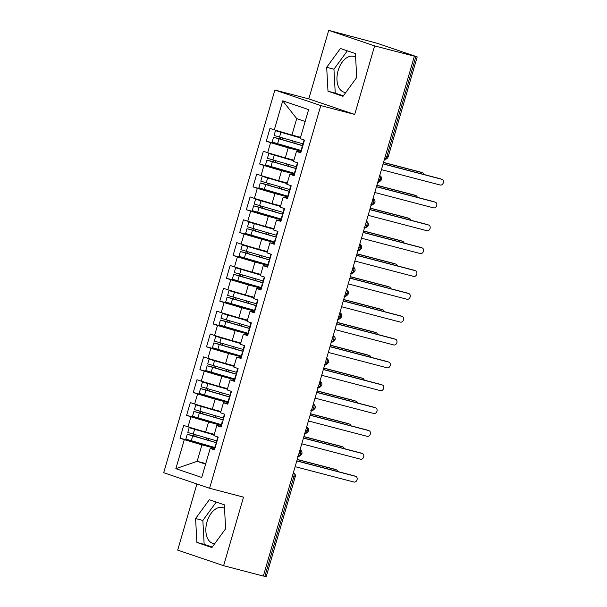 <?xml version="1.0" encoding="UTF-8"?>
<svg xmlns="http://www.w3.org/2000/svg" width="607" height="607" viewBox="0 0 607 607"><rect width="100%" height="100%" fill="white"/><g stroke="black" fill="none" stroke-linecap="round" stroke-linejoin="round"><path stroke-width="0.91" d="M224.522 508.408A18.567 11.442 -75.3 0 0 222.564 507.566A18.567 11.442 -75.3 0 0 207.017 521.853A18.567 11.442 -75.3 0 0 213.171 543.493A18.567 11.442 -75.3 0 0 214.703 543.72M345.793 92.484A18.567 11.442 104.7 0 1 344.268 92.264A18.567 11.442 104.7 0 1 338.114 70.617A18.567 11.442 104.7 0 1 353.661 56.33A18.567 11.442 104.7 0 1 355.619 57.172M328.713 30.35L377.539 43.393L417.206 56.876L388.184 156.773L386.841 156.485L415.863 56.588L374.618 45.904L328.713 30.35L308.796 98.895L274.872 90.018L163.693 472.709L209.597 488.271L320.784 105.58L274.872 90.018M196.918 483.976L177.699 550.124L223.611 565.686L263.339 576.073L414.353 56.299M179.983 438.201L184.293 439.665L175.863 468.68L201.736 477.451L210.174 448.436L214.483 449.893L218.201 437.101L213.884 435.636L216.805 425.583L221.123 427.047L224.84 414.255L220.523 412.79L223.444 402.737L227.762 404.201L231.472 391.409L227.162 389.944L230.083 379.891L234.393 381.355L238.111 368.555L233.801 367.098L236.722 357.045L241.032 358.509L244.75 345.709L240.44 344.252L243.361 334.199L247.671 335.656L251.389 322.863L247.079 321.407L249.993 311.353L254.31 312.81L258.028 300.017L253.711 298.553L256.632 288.5L260.949 289.964L264.667 277.171L260.35 275.707L263.271 265.654L267.588 267.118L271.299 254.325L266.989 252.861L269.91 242.808L274.22 244.272L277.938 231.472L273.628 230.015L276.549 219.962L280.859 221.418L284.577 208.626L280.267 207.169L283.188 197.116L287.498 198.572L291.216 185.78L286.906 184.316L289.82 174.27L294.137 175.727L297.855 162.934L293.538 161.47L296.459 151.416L300.776 152.881L304.494 140.088L300.177 138.624L308.606 109.609L282.733 100.838L274.303 129.852L269.986 128.396L266.268 141.188L270.585 142.653L267.664 152.706L263.355 151.242L259.637 164.034L263.946 165.499L261.025 175.552L256.715 174.088L252.998 186.88L257.307 188.345L254.386 198.398L250.076 196.934L246.359 209.734L250.668 211.19L247.747 221.244L243.437 219.787L239.719 232.58L244.037 234.036L241.116 244.09L236.798 242.633L233.08 255.426L237.398 256.89L234.477 266.943L230.159 265.479L226.441 278.272L230.759 279.736L227.837 289.789L223.528 288.325L219.81 301.118L224.12 302.582L221.198 312.635L216.889 311.171L213.171 323.971L217.481 325.428L214.559 335.481L210.25 334.017L206.532 346.817L210.841 348.274L207.92 358.327L203.611 356.87L199.893 369.663L204.21 371.12L201.289 381.173L196.972 379.716L193.254 392.509L197.571 393.973L194.65 404.027L190.332 402.562L186.615 415.355L190.932 416.819L188.011 426.873L183.701 425.408L179.983 438.201L205.72 444.939M214.271 434.331L205.636 432.07L208.558 422.017L221.183 425.325M188.011 426.873L205.636 432.07M190.932 416.819L208.558 422.017M210.174 448.436L214.734 449.036M220.902 411.485L212.275 409.224L215.197 399.171L227.822 402.471M194.65 404.027L212.275 409.224M197.571 393.973L215.197 399.171M216.805 425.583L221.373 426.19M227.542 388.632L218.915 386.378L221.836 376.325L234.461 379.625M201.289 381.173L218.915 386.378M204.21 371.12L221.836 376.325M223.444 402.737L228.012 403.344M234.181 365.786L225.554 363.532L228.475 353.479L241.093 356.779M207.92 358.327L225.554 363.532M210.841 348.274L228.475 353.479M230.083 379.891L234.643 380.49M240.82 342.94L232.193 340.686L235.114 330.633L247.732 333.933M214.559 335.481L232.193 340.686M217.481 325.428L235.114 330.633M236.722 357.045L241.282 357.644M247.459 320.094L238.832 317.833L241.753 307.787L254.371 311.088M221.198 312.635L238.832 317.833M224.12 302.582L241.753 307.787M243.361 334.199L247.922 334.798M254.098 297.248L245.463 294.987L248.384 284.933L261.01 288.234M227.837 289.789L245.463 294.987M230.759 279.736L248.384 284.933M249.993 311.353L254.561 311.952M260.729 274.394L252.102 272.141L255.023 262.087L267.649 265.388M234.477 266.943L252.102 272.141M237.398 256.89L255.023 262.087M256.632 288.5L261.2 289.107M267.368 251.548L258.741 249.295L261.663 239.241L274.288 242.542M241.116 244.09L258.741 249.295M244.037 234.036L261.663 239.241M263.271 265.654L267.831 266.253M274.007 228.702L265.38 226.449L268.302 216.395L280.92 219.696M247.747 221.244L265.38 226.449M250.668 211.19L268.302 216.395M269.91 242.808L274.47 243.407M280.646 205.856L272.019 203.603L274.941 193.55L287.559 196.85M254.386 198.398L272.019 203.603M257.307 188.345L274.941 193.55M276.549 219.962L281.109 220.561M287.286 183.011L278.659 180.749L281.58 170.696L294.198 174.004M261.025 175.552L278.659 180.749M263.946 165.499L281.58 170.696M283.188 197.116L287.748 197.715M293.925 160.165L285.29 157.903L288.211 147.85L300.837 151.151M267.664 152.706L285.29 157.903M270.585 142.653L288.211 147.85M289.82 174.27L294.387 174.869M415.863 56.588L417.206 56.876M300.556 137.311L291.929 135.058L296.709 118.608L282.733 100.838M274.303 129.852L291.929 135.058M296.459 151.416L301.026 152.023M264.857 576.362L293.879 476.465L295.222 476.753L266.192 576.65L263.37 575.975M308.796 98.895L354.708 114.45L374.618 45.904M354.708 114.45L320.784 105.58M223.611 565.686L243.528 497.141L209.597 488.271M343.016 96.308L356.726 77.491L355.421 53.583L340.406 48.492L326.687 67.309L327.992 91.217L343.016 96.308M224.332 504.819L209.309 499.728L195.591 518.545L196.896 542.453L211.919 547.544L225.629 528.72L224.332 504.819M205.773 463.573L197.146 461.32L205.598 464.18M214.544 448.171L201.926 444.87L197.146 461.32L175.863 468.68M305.162 121.468L296.709 118.608M184.293 439.665L201.926 444.87M266.268 141.188L292.013 147.918M377.213 182.077C378.191 182.76 379.625 181.979 381.507 179.733L378.685 179.057M259.637 164.034L285.373 170.764M252.998 186.88L278.734 193.618M246.359 209.734L272.095 216.464M239.719 232.58L265.464 239.31M233.08 255.426L258.825 262.156M226.441 278.272L252.186 285.002M219.81 301.118L245.547 307.855M213.171 323.971L238.908 330.701M206.532 346.817L232.269 353.547M199.893 369.663L225.637 376.393M193.254 392.509L218.998 399.239M186.615 415.355L212.359 422.085M370.574 204.931C371.552 205.606 372.986 204.825 374.876 202.586L372.045 201.903M363.934 227.777C364.913 228.452 366.347 227.671 368.237 225.432L365.406 224.749M357.295 250.623C358.274 251.306 359.708 250.524 361.597 248.278L358.775 247.603M350.664 273.469C351.643 274.152 353.069 273.37 354.958 271.124L352.136 270.449M344.025 296.315C345.004 296.998 346.438 296.216 348.319 293.97L345.497 293.295M337.386 319.161C338.365 319.843 339.799 319.062 341.68 316.816L338.858 316.141M330.747 342.014C331.726 342.689 333.16 341.908 335.049 339.67L332.219 338.987M324.108 364.86C325.086 365.543 326.52 364.761 328.41 362.516L325.58 361.84M317.469 387.706C318.447 388.389 319.881 387.607 321.771 385.362L318.948 384.686M310.837 410.552C311.816 411.235 313.242 410.453 315.132 408.208L312.309 407.532M304.198 433.398C305.177 434.081 306.611 433.299 308.493 431.053L305.67 430.378M297.559 456.244C298.538 456.927 299.972 456.145 301.854 453.899L299.031 453.224M347.333 50.844L333.949 69.206L335.246 93.114L343.342 95.853M335.246 93.114L327.992 91.217M333.949 69.206L326.687 67.309M216.236 502.072L202.852 520.442L204.157 544.35L212.245 547.089M204.157 544.35L196.896 542.453M202.852 520.442L195.591 518.545M381.416 169.649L440.234 185.029A2.974 2.345 108.7 0 0 443.307 182.844A2.974 2.345 108.7 0 0 442.025 179.353A2.974 2.345 108.7 0 0 441.896 179.315L440.09 178.708A2.974 2.345 -71.3 0 1 440.212 178.746A2.974 2.345 -71.3 0 1 440.333 178.792M302.483 147.008L302.058 146.955L302.445 147.137M301.049 151.932L300.662 151.75L302.058 146.955M383.116 163.807L440.09 178.708M383.078 163.936L441.896 179.315M304.365 140.505L303.986 140.323L304.403 140.376M303.986 140.323L302.59 145.126L302.976 145.308M302.863 145.688L281.307 139.375A0.956 0.744 108.7 0 0 282.293 137.994M302.832 145.794L273.545 137.288L272.148 142.091L301.034 150.475M273.545 137.288L279.486 138.76A0.956 0.744 -71.3 0 0 280.495 137.486M290.859 134.739L278.772 131.658L300.412 137.819M302.961 143.851L274.076 135.46L275.472 130.664L300.382 137.926M286.724 133.517L275.472 130.664M423.936 174.482A2.974 2.345 108.7 0 0 422.548 172.76A2.974 2.345 108.7 0 0 422.419 172.722L420.613 172.107A2.974 2.345 -71.3 0 1 420.734 172.145A2.974 2.345 -71.3 0 1 420.856 172.191M422.419 172.722L383.487 162.539M420.613 172.107L383.525 162.403M300.533 137.402L296.952 136.37M374.785 192.495L433.603 207.875A2.974 2.345 108.7 0 0 436.676 205.697A2.974 2.345 108.7 0 0 435.386 202.207A2.974 2.345 108.7 0 0 435.257 202.169L433.451 201.554A2.974 2.345 -71.3 0 1 433.573 201.592A2.974 2.345 -71.3 0 1 433.702 201.638M295.844 169.854L295.419 169.801L295.806 169.983M294.41 174.778L294.023 174.596L295.419 169.801M376.477 186.653L433.451 201.554M376.439 186.781L435.257 202.169M297.733 163.359L297.347 163.177L297.771 163.222M297.347 163.177L295.95 167.972L296.337 168.154M368.146 215.341L426.964 230.728A2.974 2.345 108.7 0 0 430.037 228.543A2.974 2.345 108.7 0 0 428.747 225.053A2.974 2.345 108.7 0 0 428.618 225.015L426.812 224.4A2.974 2.345 -71.3 0 1 426.941 224.438A2.974 2.345 -71.3 0 1 427.062 224.484M289.205 192.7L288.78 192.647L289.167 192.829M287.771 197.624L287.384 197.442L288.78 192.647M369.838 209.498L426.812 224.4M369.8 209.635L428.618 225.015M291.094 186.205L290.707 186.023L291.132 186.076M290.707 186.023L289.311 190.818L289.698 191M361.506 238.187L420.325 253.574A2.974 2.345 108.7 0 0 423.398 251.389A2.974 2.345 108.7 0 0 422.108 247.899A2.974 2.345 108.7 0 0 421.986 247.861L420.173 247.246A2.974 2.345 -71.3 0 1 420.302 247.284A2.974 2.345 -71.3 0 1 420.423 247.33M282.566 215.546L282.141 215.493L282.528 215.675M281.14 220.478L280.753 220.288L282.141 215.493M363.206 232.352L420.173 247.246M363.168 232.481L421.986 247.861M284.455 209.051L284.068 208.869L284.493 208.922M284.068 208.869L282.672 213.664L283.059 213.846M354.867 261.04L413.686 276.42A2.974 2.345 108.7 0 0 416.759 274.235A2.974 2.345 108.7 0 0 415.469 270.745A2.974 2.345 108.7 0 0 415.347 270.707L413.534 270.092A2.974 2.345 -71.3 0 1 413.663 270.13A2.974 2.345 -71.3 0 1 413.784 270.176M275.927 238.392L275.51 238.339L275.889 238.521M274.501 243.324L274.114 243.141L275.51 238.339M356.567 255.198L413.534 270.092M356.529 255.327L415.347 270.707M277.816 231.897L277.429 231.715L277.854 231.768M277.429 231.715L276.041 236.51L276.42 236.692M296.224 168.534L274.668 162.221A0.956 0.744 108.7 0 0 275.654 160.84M296.193 168.64L266.905 160.134L265.509 164.937L294.395 173.321M266.905 160.134L272.847 161.606A0.956 0.744 -71.3 0 0 273.863 160.339M284.228 157.592L272.133 154.504L293.773 160.673M296.322 166.697L267.437 158.306L268.833 153.51L293.742 160.772M280.085 156.371L268.833 153.51M417.297 197.328A2.974 2.345 108.7 0 0 415.909 195.606A2.974 2.345 108.7 0 0 415.78 195.568L413.974 194.953A2.974 2.345 -71.3 0 1 414.095 194.991A2.974 2.345 -71.3 0 1 414.224 195.037M415.78 195.568L376.848 185.385M413.974 194.953L376.886 185.256M293.894 160.248L290.313 159.216M289.585 191.38L268.036 185.074A0.956 0.744 108.7 0 0 269.015 183.693M289.554 191.486L260.266 182.988L258.87 187.783L287.756 196.167M260.266 182.988L266.207 184.452A0.956 0.744 -71.3 0 0 267.224 183.185M277.589 180.438L265.494 177.358L287.134 183.519M289.683 189.543L260.798 181.159L262.194 176.356L287.103 183.625M273.446 179.217L262.194 176.356M410.658 220.174A2.974 2.345 108.7 0 0 409.27 218.452A2.974 2.345 108.7 0 0 409.141 218.414L407.335 217.799A2.974 2.345 -71.3 0 1 407.464 217.837A2.974 2.345 -71.3 0 1 407.585 217.883M409.141 218.414L370.209 208.231M407.335 217.799L370.247 208.102M287.255 183.102L283.674 182.062M282.953 214.233L261.397 207.92A0.956 0.744 108.7 0 0 262.376 206.539M282.923 214.332L253.627 205.834L252.239 210.629L281.117 219.021M253.627 205.834L259.576 207.298A0.956 0.744 -71.3 0 0 260.585 206.031M270.95 203.284L258.855 200.204L280.495 206.365M283.044 212.389L254.158 204.005L255.555 199.202L280.464 206.471M266.807 202.063L255.555 199.202M404.027 243.02A2.974 2.345 108.7 0 0 402.631 241.298A2.974 2.345 108.7 0 0 402.509 241.26L400.696 240.645A2.974 2.345 -71.3 0 1 400.825 240.683A2.974 2.345 -71.3 0 1 400.946 240.729M402.509 241.26L363.57 231.077M400.696 240.645L363.608 230.948M280.616 205.948L277.035 204.916M276.314 237.079L254.758 230.766A0.956 0.744 108.7 0 0 255.737 229.385M276.284 237.185L246.988 228.68L245.6 233.475L274.485 241.867M246.988 228.68L252.937 230.152A0.956 0.744 -71.3 0 0 253.946 228.877M264.311 226.13L252.216 223.05L273.863 229.211M276.405 235.243L247.519 226.851L248.916 222.056L273.833 229.317M260.168 224.909L248.916 222.056M397.388 265.874A2.974 2.345 108.7 0 0 395.992 264.144A2.974 2.345 108.7 0 0 395.87 264.106L394.057 263.491A2.974 2.345 -71.3 0 1 394.186 263.529A2.974 2.345 -71.3 0 1 394.307 263.582M395.87 264.106L356.931 253.923M394.057 263.491L356.969 253.794M273.985 228.793L270.396 227.762M348.228 283.886L407.047 299.266A2.974 2.345 108.7 0 0 410.12 297.081A2.974 2.345 108.7 0 0 408.83 293.591A2.974 2.345 108.7 0 0 408.708 293.553L406.902 292.946A2.974 2.345 -71.3 0 1 407.024 292.976A2.974 2.345 -71.3 0 1 407.145 293.029M269.296 261.238L268.871 261.185L269.258 261.374M267.862 266.17L267.475 265.987L268.871 261.185M349.928 278.044L406.902 292.946M349.89 278.173L408.708 293.553M271.177 254.743L270.79 254.561L271.215 254.614M270.79 254.561L269.402 259.364L269.789 259.546M269.675 259.925L248.119 253.612A0.956 0.744 108.7 0 0 249.105 252.231M269.645 260.031L240.357 251.526L238.961 256.321L267.846 264.713M240.357 251.526L246.298 252.998A0.956 0.744 -71.3 0 0 247.307 251.723M257.672 248.976L245.585 245.896L267.224 252.057M269.766 258.089L240.888 249.697L242.276 244.902L267.194 252.163M253.529 247.755L242.276 244.902M390.749 288.72A2.974 2.345 108.7 0 0 389.353 286.99A2.974 2.345 108.7 0 0 389.231 286.952L387.425 286.345A2.974 2.345 -71.3 0 1 387.547 286.383A2.974 2.345 -71.3 0 1 387.668 286.428M389.231 286.952L350.3 276.777M387.425 286.345L350.338 276.64M267.346 251.639L263.757 250.608M341.589 306.732L400.408 322.112A2.974 2.345 108.7 0 0 403.48 319.927A2.974 2.345 108.7 0 0 402.198 316.437A2.974 2.345 108.7 0 0 402.069 316.399L400.263 315.792A2.974 2.345 -71.3 0 1 400.385 315.83A2.974 2.345 -71.3 0 1 400.506 315.875M262.656 284.091L262.232 284.038L262.619 284.22M261.222 289.015L260.835 288.833L262.232 284.038M343.289 300.89L400.263 315.792M343.251 301.019L402.069 316.399M264.538 277.589L264.159 277.407L264.576 277.46M264.159 277.407L262.763 282.209L263.15 282.392M334.958 329.578L393.776 344.958A2.974 2.345 108.7 0 0 396.849 342.78A2.974 2.345 108.7 0 0 395.559 339.29A2.974 2.345 108.7 0 0 395.43 339.252L393.624 338.638A2.974 2.345 -71.3 0 1 393.746 338.676A2.974 2.345 -71.3 0 1 393.875 338.721M256.017 306.937L255.593 306.884L255.979 307.066M254.583 311.861L254.196 311.679L255.593 306.884M336.65 323.736L393.624 338.638M336.612 323.865L395.43 339.252M257.907 300.442L257.52 300.26L257.945 300.313M257.52 300.26L256.124 305.055L256.511 305.238M328.319 352.424L387.137 367.812A2.974 2.345 108.7 0 0 390.21 365.626A2.974 2.345 108.7 0 0 388.92 362.136A2.974 2.345 108.7 0 0 388.791 362.098L386.985 361.484A2.974 2.345 -71.3 0 1 387.114 361.522A2.974 2.345 -71.3 0 1 387.236 361.567M249.378 329.783L248.953 329.73L249.34 329.912M247.944 334.707L247.557 334.525L248.953 329.73M330.011 346.582L386.985 361.484M329.973 346.718L388.791 362.098M251.268 323.288L250.881 323.106L251.306 323.159M250.881 323.106L249.485 327.901L249.872 328.084M263.036 282.771L241.48 276.458A0.956 0.744 108.7 0 0 242.466 275.077M263.006 282.877L233.718 274.372L232.322 279.174L261.207 287.559M233.718 274.372L239.659 275.844A0.956 0.744 -71.3 0 0 240.668 274.569M251.032 271.83L238.946 268.742L260.585 274.91M263.135 280.935L234.249 272.543L235.645 267.748L260.555 275.009M246.897 270.601L235.645 267.748M384.11 311.566A2.974 2.345 108.7 0 0 382.721 309.843A2.974 2.345 108.7 0 0 382.592 309.805L380.786 309.191A2.974 2.345 -71.3 0 1 380.908 309.229A2.974 2.345 -71.3 0 1 381.029 309.274M382.592 309.805L343.661 299.623M380.786 309.191L343.699 299.494M260.707 274.485L257.125 273.454M256.397 305.617L234.848 299.304A0.956 0.744 108.7 0 0 235.827 297.931M256.366 305.723L227.079 297.218L225.683 302.02L254.568 310.405M227.079 297.218L233.02 298.69A0.956 0.744 -71.3 0 0 234.036 297.422M244.401 294.676L232.306 291.588L253.946 297.756M256.495 303.781L227.61 295.397L229.006 290.594L253.916 297.855M240.258 293.454L229.006 290.594M377.471 334.411A2.974 2.345 108.7 0 0 376.082 332.689A2.974 2.345 108.7 0 0 375.953 332.651L374.147 332.037A2.974 2.345 -71.3 0 1 374.269 332.075A2.974 2.345 -71.3 0 1 374.398 332.12M375.953 332.651L337.022 322.469M374.147 332.037L337.06 322.34M254.067 297.331L250.486 296.299M249.758 328.47L228.209 322.158A0.956 0.744 108.7 0 0 229.188 320.777M249.727 328.569L220.44 320.071L219.044 324.866L247.929 333.251M220.44 320.071L226.381 321.535A0.956 0.744 -71.3 0 0 227.397 320.268M237.762 317.522L225.667 314.441L247.307 320.602M249.856 326.627L220.971 318.243L222.367 313.44L247.277 320.708M233.619 316.3L222.367 313.44M370.831 357.257A2.974 2.345 108.7 0 0 369.443 355.535A2.974 2.345 108.7 0 0 369.314 355.497L367.508 354.883A2.974 2.345 -71.3 0 1 367.637 354.92A2.974 2.345 -71.3 0 1 367.759 354.966M369.314 355.497L330.383 345.315M367.508 354.883L330.42 345.186M247.428 320.185L243.847 319.145M321.68 375.278L380.498 390.658A2.974 2.345 108.7 0 0 383.571 388.472A2.974 2.345 108.7 0 0 382.281 384.982A2.974 2.345 108.7 0 0 382.16 384.944L380.346 384.33A2.974 2.345 -71.3 0 1 380.475 384.368A2.974 2.345 -71.3 0 1 380.597 384.413M242.739 352.629L242.314 352.576L242.701 352.758M241.313 357.561L240.926 357.379L242.314 352.576M323.379 369.435L380.346 384.33M323.341 369.564L382.16 384.944M244.629 346.134L244.242 345.952L244.667 346.005M244.242 345.952L242.846 350.747L243.232 350.929M243.126 351.316L221.57 345.004A0.956 0.744 108.7 0 0 222.549 343.623M243.096 351.415L213.801 342.917L212.412 347.712L241.29 356.104M213.801 342.917L219.749 344.389A0.956 0.744 -71.3 0 0 220.758 343.114M231.123 340.368L219.028 337.287L240.668 343.448M243.217 349.473L214.332 341.088L215.728 336.293L240.638 343.554M226.98 339.146L215.728 336.293M364.2 380.111A2.974 2.345 108.7 0 0 362.804 378.381A2.974 2.345 108.7 0 0 362.683 378.343L360.869 377.729A2.974 2.345 -71.3 0 1 360.998 377.766A2.974 2.345 -71.3 0 1 361.119 377.812M362.683 378.343L323.743 368.161M360.869 377.729L323.781 368.032M240.789 343.031L237.208 341.999M315.041 398.124L373.859 413.504A2.974 2.345 108.7 0 0 376.932 411.318A2.974 2.345 108.7 0 0 375.642 407.828A2.974 2.345 108.7 0 0 375.521 407.79L373.707 407.176A2.974 2.345 -71.3 0 1 373.836 407.214A2.974 2.345 -71.3 0 1 373.958 407.259M236.1 375.475L235.683 375.422L236.062 375.604M234.674 380.407L234.287 380.225L235.683 375.422M316.74 392.281L373.707 407.176M316.702 392.41L375.521 407.79M237.99 368.98L237.603 368.798L238.027 368.851M237.603 368.798L236.214 373.593L236.593 373.783M236.487 374.162L214.931 367.85A0.956 0.744 108.7 0 0 215.91 366.469M236.457 374.269L207.169 365.763L205.773 370.558L234.659 378.95M207.169 365.763L213.11 367.235A0.956 0.744 -71.3 0 0 214.119 365.96M224.484 363.214L212.389 360.133L234.036 366.294M236.578 372.326L207.7 363.934L209.089 359.139L234.006 366.4M220.341 361.992L209.089 359.139M357.561 402.957A2.974 2.345 108.7 0 0 356.165 401.227A2.974 2.345 108.7 0 0 356.043 401.189L354.23 400.582A2.974 2.345 -71.3 0 1 354.359 400.62A2.974 2.345 -71.3 0 1 354.48 400.666M356.043 401.189L317.104 391.007M354.23 400.582L317.142 390.878M234.158 365.877L230.569 364.845M308.402 420.97L367.22 436.35A2.974 2.345 108.7 0 0 370.293 434.164A2.974 2.345 108.7 0 0 369.01 430.674A2.974 2.345 108.7 0 0 368.881 430.636L367.076 430.029A2.974 2.345 -71.3 0 1 367.197 430.067A2.974 2.345 -71.3 0 1 367.318 430.113M229.469 398.329L229.044 398.275L229.431 398.458M228.035 403.253L227.648 403.071L229.044 398.275M310.101 415.127L367.076 430.029M310.063 415.256L368.881 430.636M231.35 391.826L230.963 391.644L231.388 391.697M230.963 391.644L229.575 396.447L229.962 396.629M229.848 397.008L208.292 390.696A0.956 0.744 108.7 0 0 209.278 389.315M229.818 397.115L200.53 388.609L199.134 393.404L228.02 401.796M200.53 388.609L206.471 390.081A0.956 0.744 -71.3 0 0 207.48 388.806M217.845 386.06L205.758 382.979L227.397 389.14M229.939 395.172L201.061 386.78L202.45 381.985L227.367 389.246M213.702 384.838L202.45 381.985M350.922 425.803A2.974 2.345 108.7 0 0 349.533 424.073A2.974 2.345 108.7 0 0 349.404 424.043L347.599 423.428A2.974 2.345 -71.3 0 1 347.72 423.466A2.974 2.345 -71.3 0 1 347.841 423.511M349.404 424.043L310.473 413.86M347.599 423.428L310.511 413.724M227.519 388.723L223.93 387.691M301.762 443.816L360.581 459.196A2.974 2.345 108.7 0 0 363.661 457.018A2.974 2.345 108.7 0 0 362.371 453.52A2.974 2.345 108.7 0 0 362.242 453.49L360.437 452.875A2.974 2.345 -71.3 0 1 360.558 452.913A2.974 2.345 -71.3 0 1 360.679 452.959M222.83 421.175L222.405 421.121L222.792 421.304M221.396 426.099L221.009 425.917L222.405 421.121M303.462 437.973L360.437 452.875M303.424 438.102L362.242 453.49M224.711 414.68L224.332 414.49L224.749 414.543M224.332 414.49L222.936 419.293L223.323 419.475M223.209 419.854L201.653 413.542A0.956 0.744 108.7 0 0 202.639 412.161M223.179 419.961L193.891 411.455L192.495 416.258L221.38 424.642M193.891 411.455L199.832 412.927A0.956 0.744 -71.3 0 0 200.849 411.652M211.206 408.913L199.119 405.825L220.758 411.994M223.308 418.018L194.422 409.626L195.818 404.831L220.728 412.092M207.07 407.692L195.818 404.831M344.283 448.649A2.974 2.345 108.7 0 0 342.894 446.927A2.974 2.345 108.7 0 0 342.765 446.889L340.959 446.274A2.974 2.345 -71.3 0 1 341.081 446.312A2.974 2.345 -71.3 0 1 341.202 446.357M342.765 446.889L303.834 436.706M340.959 446.274L303.872 436.577M220.88 411.569L217.298 410.537M295.131 466.662L353.949 482.041A2.974 2.345 108.7 0 0 357.022 479.864A2.974 2.345 108.7 0 0 355.732 476.374A2.974 2.345 108.7 0 0 355.603 476.336L353.798 475.721A2.974 2.345 -71.3 0 1 353.919 475.759A2.974 2.345 -71.3 0 1 354.048 475.805M216.191 444.021L215.766 443.967L216.153 444.149M214.757 448.945L214.37 448.763L215.766 443.967M296.823 460.819L353.798 475.721M296.785 460.948L355.603 476.336M218.08 437.526L217.693 437.344L218.118 437.397M217.693 437.344L216.297 442.139L216.684 442.321M216.57 442.7L195.022 436.387A0.956 0.744 108.7 0 0 196 435.014M216.54 442.807L187.252 434.301L185.856 439.104L214.741 447.488M187.252 434.301L193.193 435.773A0.956 0.744 -71.3 0 0 194.21 434.506M204.574 431.759L192.48 428.679L214.119 434.84M216.669 440.864L187.783 432.48L189.179 427.677L214.089 434.938M200.431 430.538L189.179 427.677M337.644 471.495A2.974 2.345 108.7 0 0 336.255 469.772A2.974 2.345 108.7 0 0 336.126 469.735L334.32 469.12A2.974 2.345 -71.3 0 1 334.442 469.158A2.974 2.345 -71.3 0 1 334.571 469.203M336.126 469.735L297.195 459.552M334.32 469.12L297.233 459.423M214.241 434.415L210.659 433.383M385.354 156.098L386.841 156.485A3.574 2.2 104.7 0 1 384.436 159.254M293.371 472.701A3.574 2.2 104.7 0 1 293.879 476.465L292.392 476.07M379.663 175.689A3.574 2.2 104.7 0 1 380.164 179.444A3.574 2.2 104.7 0 1 377.797 182.108M373.024 198.535A3.574 2.2 104.7 0 1 373.533 202.29A3.574 2.2 104.7 0 1 371.165 204.954M366.385 221.38A3.574 2.2 104.7 0 1 366.894 225.144A3.574 2.2 104.7 0 1 364.526 227.8M359.754 244.234A3.574 2.2 104.7 0 1 360.255 247.99A3.574 2.2 104.7 0 1 357.887 250.645M353.115 267.08A3.574 2.2 104.7 0 1 353.615 270.836A3.574 2.2 104.7 0 1 351.248 273.491M346.476 289.926A3.574 2.2 104.7 0 1 346.976 293.682A3.574 2.2 104.7 0 1 344.609 296.345M339.837 312.772A3.574 2.2 104.7 0 1 340.337 316.528A3.574 2.2 104.7 0 1 337.97 319.191M333.197 335.618A3.574 2.2 104.7 0 1 333.706 339.374A3.574 2.2 104.7 0 1 331.339 342.037M326.558 358.471A3.574 2.2 104.7 0 1 327.067 362.227A3.574 2.2 104.7 0 1 324.699 364.883M319.927 381.317A3.574 2.2 104.7 0 1 320.428 385.073A3.574 2.2 104.7 0 1 318.06 387.729M313.288 404.163A3.574 2.2 104.7 0 1 313.789 407.919A3.574 2.2 104.7 0 1 311.421 410.575M306.649 427.009A3.574 2.2 104.7 0 1 307.15 430.765A3.574 2.2 104.7 0 1 304.782 433.428M300.01 449.855A3.574 2.2 104.7 0 1 300.518 453.611A3.574 2.2 104.7 0 1 298.143 456.274M281.307 139.375L279.486 138.76M279.478 137.197L280.874 132.402M292.528 142.759L293.029 141.036M294.456 136.135L294.57 135.748M277.551 143.829L278.947 139.026M294.721 143.381L295.222 141.659M296.641 136.757L296.77 136.325M274.668 162.221L272.847 161.606M272.839 160.043L274.235 155.248M285.889 165.612L286.39 163.882M287.817 158.981L287.93 158.594M270.919 166.675L272.308 161.872M288.082 166.227L288.583 164.505M290.002 159.603L290.131 159.171M268.036 185.074L266.207 184.452M266.2 182.897L267.596 178.094M279.258 188.458L279.759 186.736M281.178 181.827L281.291 181.44M264.28 189.521L265.669 184.725M281.443 189.073L281.944 187.351M283.37 182.449L283.492 182.017M261.397 207.92L259.576 207.298M259.568 205.743L260.957 200.94M272.619 211.304L273.12 209.582M274.546 204.68L274.652 204.286M257.641 212.367L259.037 207.571M274.804 211.926L275.305 210.197M276.731 205.295L276.853 204.863M254.758 230.766L252.937 230.152M252.929 228.589L254.318 223.793M265.98 234.15L266.481 232.428M267.907 227.526L268.021 227.139M251.002 235.213L252.398 230.417M268.165 234.772L268.666 233.05M270.092 228.149L270.221 227.716M248.119 253.612L246.298 252.998M246.29 251.435L247.686 246.639M259.341 256.996L259.842 255.274M261.268 250.372L261.382 249.985M244.363 258.058L245.759 253.263M261.526 257.618L262.027 255.896M263.453 250.995L263.582 250.562M241.48 276.458L239.659 275.844M239.651 274.281L241.047 269.485M252.702 279.842L253.202 278.12M254.629 273.218L254.743 272.831M237.724 280.912L239.12 276.109M254.894 280.464L255.395 278.742M256.814 273.84L256.943 273.408M234.848 299.304L233.02 298.69M233.012 297.134L234.408 292.331M246.063 302.696L246.563 300.966M247.99 296.064L248.104 295.677M231.092 303.758L232.481 298.955M248.255 303.31L248.756 301.588M250.183 296.686L250.304 296.254M228.209 322.158L226.381 321.535M226.373 319.98L227.769 315.177M239.431 325.542L239.932 323.819M241.351 318.918L241.465 318.523M224.453 326.604L225.842 321.809M241.616 326.156L242.117 324.434M243.544 319.532L243.665 319.1M221.57 345.004L219.749 344.389M219.742 342.826L221.13 338.031M232.792 348.388L233.293 346.665M234.719 341.764L234.826 341.377M217.814 349.45L219.21 344.655M234.977 349.01L235.478 347.28M236.905 342.378L237.026 341.946M214.931 367.85L213.11 367.235M213.103 365.672L214.491 360.877M226.153 371.234L226.654 369.511M228.08 364.61L228.194 364.223M211.175 372.296L212.571 367.501M228.338 371.856L228.839 370.133M230.265 365.232L230.394 364.799M208.292 390.696L206.471 390.081M206.463 388.518L207.86 383.723M219.514 394.08L220.015 392.357M221.441 387.456L221.555 387.069M204.536 395.142L205.932 390.347M221.707 394.702L222.208 392.979M223.626 388.078L223.755 387.645M201.653 413.542L199.832 412.927M199.824 411.364L201.22 406.569M212.875 416.933L213.376 415.203M214.802 410.302L214.916 409.915M197.897 417.995L199.293 413.192M215.068 417.548L215.568 415.825M216.987 410.924L217.116 410.491M195.022 436.387L193.193 435.773M193.185 434.217L194.581 429.415M206.243 439.779L206.744 438.057M208.163 433.148L208.277 432.761M191.266 440.841L192.654 436.038M208.429 440.394L208.929 438.671M210.356 433.77L210.477 433.337M381.507 179.733A3.574 3.574 0 0 0 379.701 175.56M384.413 159.33A3.574 3.574 0 0 0 388.184 156.773M374.876 202.579A3.574 3.574 0 0 0 373.062 198.406M368.237 225.432A3.574 3.574 0 0 0 366.423 221.252M361.597 248.278A3.574 3.574 0 0 0 359.792 244.097M354.958 271.124A3.574 3.574 0 0 0 353.153 266.943M348.319 293.97A3.574 3.574 0 0 0 346.514 289.797M341.68 316.816A3.574 3.574 0 0 0 339.874 312.643M335.049 339.67A3.574 3.574 0 0 0 333.235 335.489M328.41 362.516A3.574 3.574 0 0 0 326.604 358.335M321.771 385.362A3.574 3.574 0 0 0 319.965 381.181M315.132 408.208A3.574 3.574 0 0 0 313.326 404.027M308.493 431.053A3.574 3.574 0 0 0 306.687 426.88M301.854 453.899A3.574 3.574 0 0 0 300.048 449.726M295.222 476.753A3.574 3.574 0 0 0 293.409 472.572M442.025 179.353L440.212 178.746M420.734 172.145L422.548 172.76M435.386 202.207L433.573 201.592M428.747 225.053L426.941 224.438M422.108 247.899L420.302 247.284M415.469 270.745L413.663 270.13M414.095 194.991L415.909 195.606M407.464 217.837L409.27 218.452M400.825 240.683L402.631 241.298M394.186 263.529L395.992 264.144M408.83 293.591L407.024 292.976M387.547 286.383L389.353 286.99M402.198 316.437L400.385 315.83M395.559 339.29L393.746 338.676M388.92 362.136L387.114 361.522M380.908 309.229L382.721 309.843M374.269 332.075L376.082 332.689M367.637 354.92L369.443 355.535M382.281 384.982L380.475 384.368M360.998 377.766L362.804 378.381M375.642 407.828L373.836 407.214M354.359 400.62L356.165 401.227M369.01 430.674L367.197 430.067M347.72 423.466L349.533 424.073M362.371 453.52L360.558 452.913M341.081 446.312L342.894 446.927M355.732 476.374L353.919 475.759M334.442 469.158L336.255 469.772"/></g></svg>
